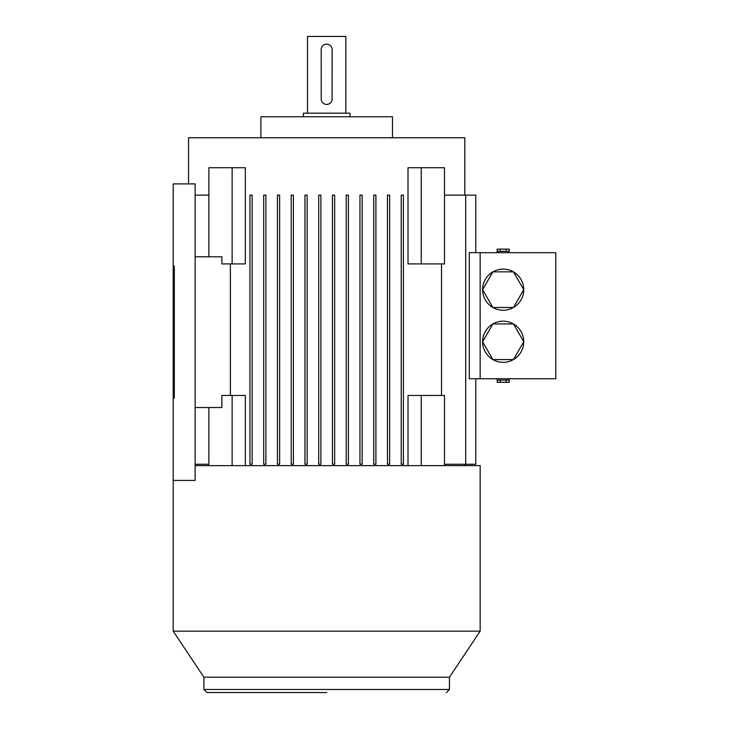 <?xml version="1.0" encoding="UTF-8"?>
<svg xmlns="http://www.w3.org/2000/svg" width="729" height="729" viewBox="0 0 729 729"><rect width="100%" height="100%" fill="white"/><g stroke="black" fill="none" stroke-linecap="round" stroke-linejoin="round"><path stroke-width="1.09" d="M326.683 692.55L206.972 692.55L326.683 692.55M421.225 263.916L408.012 263.916L408.012 167.725L444.48 167.725L444.48 263.916L421.225 263.916L421.225 167.725M387.473 464.255L387.473 195.135L389.66 195.135L389.66 464.255L387.473 464.255L387.473 195.135L387.473 464.255M277.448 464.255L277.448 195.135L279.644 195.135L279.644 464.255L277.448 464.255L277.448 195.135L277.448 464.255M464.81 195.135L464.81 137.763L188.556 137.763L188.556 183.89M208.877 256.79L208.877 167.725L245.345 167.725L245.345 263.916L221.871 263.916L221.871 256.79L195.135 256.79M230.391 263.916L230.391 395.464M195.135 407.529L221.871 407.529L221.871 395.464L245.345 395.464L245.345 465.631M408.012 465.631L408.012 395.464L444.48 395.464L444.48 465.631M464.81 464.255L464.81 465.631M441.528 395.464L441.528 263.916M203.901 677.205L449.456 677.205L449.456 689.479L203.901 689.479L203.901 677.205L173.21 631.159L480.156 631.159L480.156 465.631L195.135 465.631M173.21 631.159L173.21 398.207L174.304 398.207L174.304 266.112L173.21 266.112L173.21 398.207M392.457 137.763L392.457 116.749L260.909 116.749L260.909 137.763M449.456 677.205L480.156 631.159M349.975 116.749L349.975 113.186L303.382 113.186L303.382 116.749M509.188 252.681L509.188 251.314L497.16 251.314L497.16 252.681M497.16 378.752L497.16 380.119L509.188 380.119L509.188 378.752M492.886 359.57A20.567 20.567 0 0 1 482.607 341.755A20.567 20.567 0 0 0 492.886 359.57L482.607 341.755L492.886 323.94L513.462 323.94L523.741 341.755A20.567 20.567 0 0 1 513.462 359.57A20.567 20.567 0 0 0 523.741 341.755L513.462 359.57A20.567 20.567 0 0 1 492.886 359.57L513.462 359.57M492.886 307.492A20.567 20.567 0 0 1 482.607 289.677A20.567 20.567 0 0 0 492.886 307.492L482.607 289.677L492.886 271.871L513.462 271.871L523.741 289.677A20.567 20.567 0 0 1 513.462 307.492A20.567 20.567 0 0 0 523.741 289.677L513.462 307.492A20.567 20.567 0 0 1 492.886 307.492L513.462 307.492M321.225 99.481L321.197 49.608A5.486 5.486 0 0 1 326.683 44.123A5.486 5.486 0 0 1 332.16 49.608L332.05 100.01M307.492 113.186L307.492 36.45L345.865 36.45L345.865 113.186M332.16 98.934A5.486 5.486 0 0 1 326.683 104.42A5.486 5.486 0 0 1 321.197 98.934M497.16 380.119L497.16 382.315L509.188 382.315L509.188 380.119M509.188 251.314L509.188 249.118L497.16 249.118L497.16 251.314M500.167 380.119L500.167 382.315M506.181 380.119L506.181 382.315M506.181 251.314L506.181 249.118M500.167 251.314L500.167 249.118M492.886 271.871A20.567 20.567 0 0 0 482.607 289.677A20.567 20.567 0 0 1 513.462 271.871A20.567 20.567 0 0 1 523.741 289.677A20.567 20.567 0 0 0 513.462 271.871M492.886 323.94A20.567 20.567 0 0 0 482.607 341.755A20.567 20.567 0 0 1 513.462 323.94A20.567 20.567 0 0 1 523.741 341.755A20.567 20.567 0 0 0 513.462 323.94M480.156 378.752L555.79 378.752L555.79 252.681L480.156 252.681L480.156 378.752L469.321 378.752L469.321 252.681L480.156 252.681M403.419 464.255L403.419 195.135L401.223 195.135L401.223 464.255L403.419 464.255M375.909 464.255L375.909 195.135L373.722 195.135L373.722 464.255L375.909 464.255M348.407 464.255L348.407 195.135L346.211 195.135L346.211 464.255L348.407 464.255M334.657 464.255L334.657 195.135L332.46 195.135L332.46 464.255L334.657 464.255M362.158 464.255L362.158 195.135L359.962 195.135L359.962 464.255L362.158 464.255M444.48 195.135L475.773 195.135L475.773 252.681M465.722 195.135L465.722 464.255L475.773 464.255L475.773 378.752M173.21 266.112L173.21 183.89L195.135 183.89L195.135 480.429L173.21 480.429M373.722 195.135L373.722 464.255M359.962 195.135L359.962 464.255M465.722 464.255L444.48 464.255M232.132 167.725L232.132 263.916M421.225 465.631L421.225 395.464M208.877 465.631L208.877 407.529M232.132 395.464L232.132 465.631M307.146 464.255L307.146 195.135L304.95 195.135L304.95 464.255L307.146 464.255M252.134 464.255L252.134 195.135L249.947 195.135L249.947 464.255L252.134 464.255M265.885 464.255L265.885 195.135L263.698 195.135L263.698 464.255L265.885 464.255M293.395 464.255L293.395 195.135L291.199 195.135L291.199 464.255L293.395 464.255M320.897 464.255L320.897 195.135L318.71 195.135L318.71 464.255L320.897 464.255M208.877 464.255L195.135 464.255M195.135 195.135L208.877 195.135M304.95 195.135L304.95 464.255M318.71 195.135L318.71 464.255M203.901 689.479L206.972 692.55M449.456 689.479L446.385 692.55"/></g></svg>
